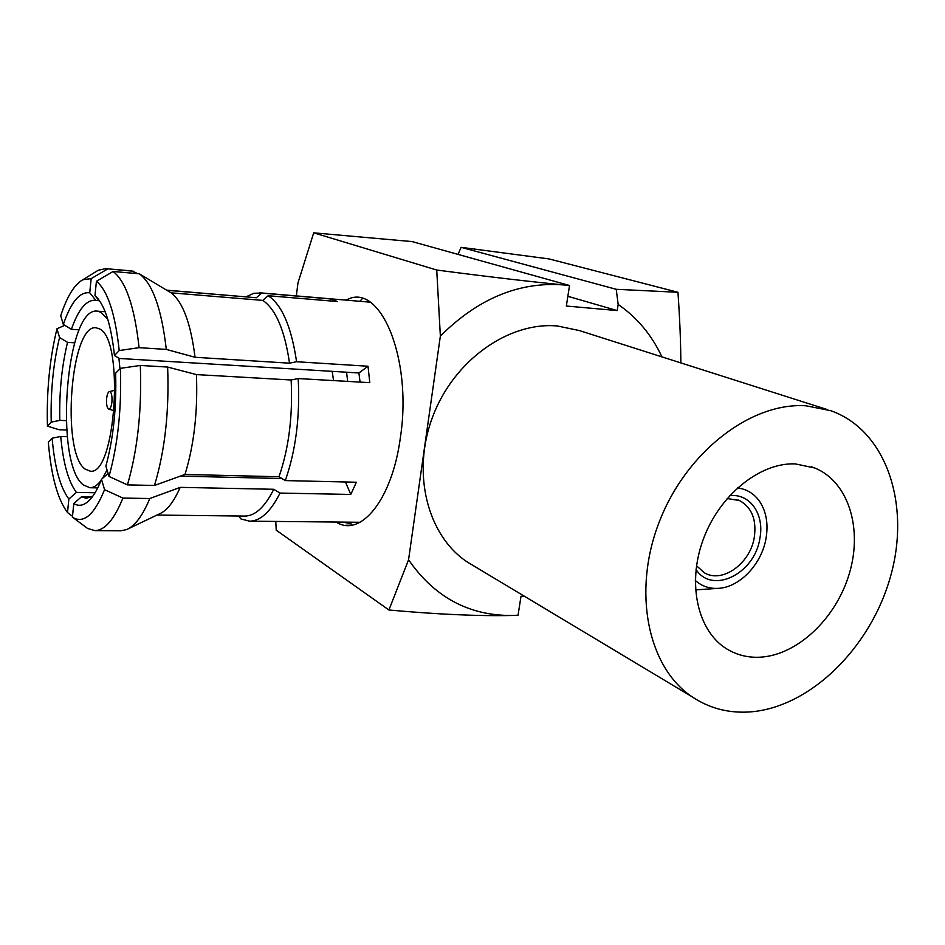<?xml version="1.0" encoding="UTF-8"?>
<svg xmlns="http://www.w3.org/2000/svg" width="945" height="945" viewBox="0 0 945 945"><rect width="100%" height="100%" fill="white"/><g stroke="black" fill="none" stroke-linecap="round" stroke-linejoin="round"><path stroke-width="1.42" d="M661.937 356.879C651.743 335.038 637.154 317.555 618.172 304.455L617.179 310.574L566.338 306.026L569.516 285.638L563.763 284.941C519.195 281.48 478.064 298.525 440.358 336.089L408.559 559.771C434.546 597.299 469.145 615.868 512.367 615.478L518.049 615.23L521.014 596.271L524.321 596.212M737.431 487.904C746.999 489.132 754.547 493.881 760.099 502.149C766.454 512.32 768.415 524.451 765.993 538.567C761.646 564.248 739.64 587.412 718.271 588.357L695.508 589.893M695.296 580.478C701.781 586.219 709.435 588.841 718.271 588.357M729.634 495.688C750.058 493.089 764.753 514.576 759.851 538.544C754.76 573.615 712.447 594.854 696.028 569.516M727.13 498.511L739.533 500.566C751.842 507.43 756.756 519.715 754.275 537.421C750.236 563.551 722.417 583.656 704.462 572.847L696.512 565.783M352.06 525.089L349.685 522.172M680.837 362.904C680.778 342.704 679.821 319.162 677.955 292.277L549.069 258.93L461.089 247.33L458.041 254.406M408.559 559.771L388.915 609.997C437.511 614.392 478.666 616.223 512.367 615.478L518.049 615.23M677.955 292.277L616.223 289.3L461.089 247.33M618.172 304.455L616.223 289.3M569.516 285.638L563.763 284.941C529.33 281.586 486.982 276.613 436.732 270.034L313.705 232.836L297.947 283.027L296.34 295.915M345.575 525.266L351.635 525.16M388.915 609.997L276.224 530.18L275.786 521.439M569.492 285.484L412.114 241.589L313.705 232.836M342.787 522.112L350.89 523.695M567.851 296.293L617.179 310.574M436.732 270.034L440.358 336.089M336.148 522.042C360.506 538 392.222 499.905 400.408 437.381C412.741 357.352 379.37 280.724 346.236 300.144M359.773 301.301L362.419 298.608M268.156 295.714C281.953 304.822 291.426 326.84 296.576 361.734L289.536 363.175C284.693 330.159 275.775 309.239 262.793 300.392L268.156 295.714L337.542 301.549L330.644 298.951L261.682 293.092L256.367 297.746L166.84 290.292M256.367 297.746L166.603 290.15M137.722 273.648L131.745 270.943L105.769 268.652L98.233 270.246L95.327 272.042M133.729 271.262L105.769 268.652M91.157 278.633L82.9 279.732C74.454 284.398 67.06 296.399 60.716 315.748L63.327 324.466C70.993 302.022 79.793 291.473 89.728 292.82L91.157 278.633L107.695 268.959M89.728 292.82L95.977 300.451L94.606 300.25C85.877 300.309 78.14 309.995 71.395 329.321L63.327 324.466M66.185 420.643L59.818 420.383L51.231 422.131L47.439 426.124L59.062 429.727L66.717 430.022M74.631 342.822L67.556 342.362C61.732 366.306 59.145 392.317 59.818 420.383M79.238 329.864L71.395 329.321M99.166 300.699L95.977 300.451M95.079 492.747L76.403 492.404L68.855 499.043C60.22 487.396 54.645 467.113 52.129 438.196L60.728 436.472C63.15 463.015 68.371 481.666 76.403 492.404M67.319 436.696L60.728 436.472M67.556 342.362L59.547 337.53C53.263 363.494 50.487 391.691 51.231 422.131M59.547 337.53L56.96 328.801C49.672 358.663 46.506 391.112 47.439 426.124M64.744 325.316L56.96 328.801M52.129 438.196L48.313 442.095C51.101 475.595 57.491 499.078 67.497 512.533L68.855 499.043M67.497 512.533L72.505 516.301M261.682 293.092L253.792 293.269L246.208 296.777M360.057 382.111L358.911 372.968L119.318 358.462L114.463 355.556C111.274 325.871 105.238 306.298 96.366 296.86L94.972 295.584L96.425 281.256C107.659 290.599 115.255 313.693 119.212 350.548L114.463 355.556M281.953 478.56L180.389 476.103M108.368 474.366L107.116 474.343L101.493 479.316C97.3 490.053 92.752 497.519 87.873 501.712C83.03 505.729 78.34 506.355 73.793 503.567L81.388 496.869L86.397 498.298L92.882 496.113M91.334 497.035L81.388 496.869M104.564 489.687L122.909 498.074C114.18 519.561 104.848 530.417 94.89 530.629L87.531 528.432L73.084 517.612C83.999 523.719 94.488 514.423 104.564 489.687L101.493 479.316M72.411 517.175L73.793 503.567M156.976 515.06L244.849 516.076C255.233 515.946 264.872 507.004 273.755 489.286L180.2 487.36L149.794 498.523C142.624 515.769 134.851 526.141 126.488 529.625L120.865 530.795L94.89 530.629M149.794 498.523L122.909 498.074M180.2 487.36C173.833 501.889 166.911 510.737 159.433 513.891L128.39 528.727M100.808 302.719L94.972 295.584M96.425 281.256L113.093 271.487C125.909 281.35 134.568 306.747 139.08 347.665L119.212 350.548M262.793 300.392L171.069 292.832L139.317 273.79C152.594 283.618 161.583 308.826 166.308 349.414L139.08 347.665M139.317 273.79L113.093 271.487M171.069 292.832C182.787 301.798 190.784 323.284 195.048 357.281L166.308 349.414M289.536 363.175L195.048 357.281M115.633 373.216C116.625 407.579 113.376 438.527 105.875 466.074L108.994 476.445C117.889 444.552 121.692 408.512 120.405 368.337L115.633 373.216M120.405 368.337L140.332 365.455C141.927 409.988 137.627 449.796 127.445 484.891L108.994 476.445M358.911 372.968L368.018 366.235L369.79 382.666L298.195 378.555C300.132 416.509 295.832 450.517 285.296 480.58L278.988 476.764C288.851 448.19 292.903 415.93 291.143 379.984L196.43 374.598L167.631 367.05C169.332 411.205 164.95 450.67 154.484 485.458L127.445 484.891M167.631 367.05L140.332 365.455M154.484 485.458L184.996 474.449C194.056 444.953 197.871 411.666 196.43 374.598M278.988 476.764L184.996 474.449M345.457 481.985L350.796 494.448L356.371 482.245L285.296 480.58M350.796 494.448L280.027 493.077C270.683 511.658 260.536 521.026 249.61 521.179L240.975 518.959L238.506 516.005M368.018 366.235L296.576 361.734M273.755 489.286L280.027 493.077M291.143 379.984L298.195 378.555M330.644 298.951L330.384 300.947M105.178 311.744L97.24 311.153C65.926 306.404 53.889 463.121 83.314 484.927L89.917 487.738C93.638 487.774 97.335 485.376 100.997 480.568M102.509 478.418L107.033 469.937M119.956 368.798L118.905 358.214M107.813 319.386L101.044 312.311L97.24 311.153M84.956 468.992C60.893 452.029 70.627 323.757 96.047 327.785L99.343 328.836C124.858 338.877 115.668 476.563 90.106 471.13L84.956 468.992M333.55 380.587L332.203 371.35M347.677 381.39L346.555 372.224M109.443 391.537C108.073 392.057 107.139 394.372 106.631 398.483C106.242 404.318 106.939 407.838 108.71 409.043C110.234 409.067 111.297 406.763 111.912 402.121C112.29 395.624 111.463 392.092 109.443 391.537L115.113 390.273M749.172 711.987C809.711 708.053 870.723 647.868 890.58 576.296C910.874 504.843 886.575 430.27 830.631 410.65L806.073 405.807C751.275 402.015 686.377 451.604 659.374 521.616C632.016 591.535 647.809 667.158 691.858 696.654C708.986 708.148 728.087 713.251 749.172 711.987M759.343 657.236C747.507 657.685 736.698 654.944 726.894 649.002C697.835 631.473 686.791 583.998 703.186 539.571C719.334 495.097 759.969 462.365 795.277 463.901L814.732 467.976C848.492 481.619 862.891 528.645 849.307 573.662C836.006 618.739 796.93 655.688 759.343 657.236M475.489 566.929L467.102 561.909C427.329 535.472 411.276 472.772 432.739 416.58C453.895 360.281 508.705 321.56 557.385 325.978L579.356 330.561L826.284 409.256M737.915 499.893L739.533 500.566M82.9 279.732L98.233 270.246M370.133 302.176L259.544 292.785M91.311 498.157L87.873 501.712M73.084 517.612L87.531 528.432M99.733 301.042L96.366 296.86M360.045 522.278L249.61 521.179M97.737 487.892L89.917 487.738M108.71 409.043L114.239 410.827M467.102 561.909L691.858 696.654M811.353 466.735L814.732 467.976"/></g></svg>
